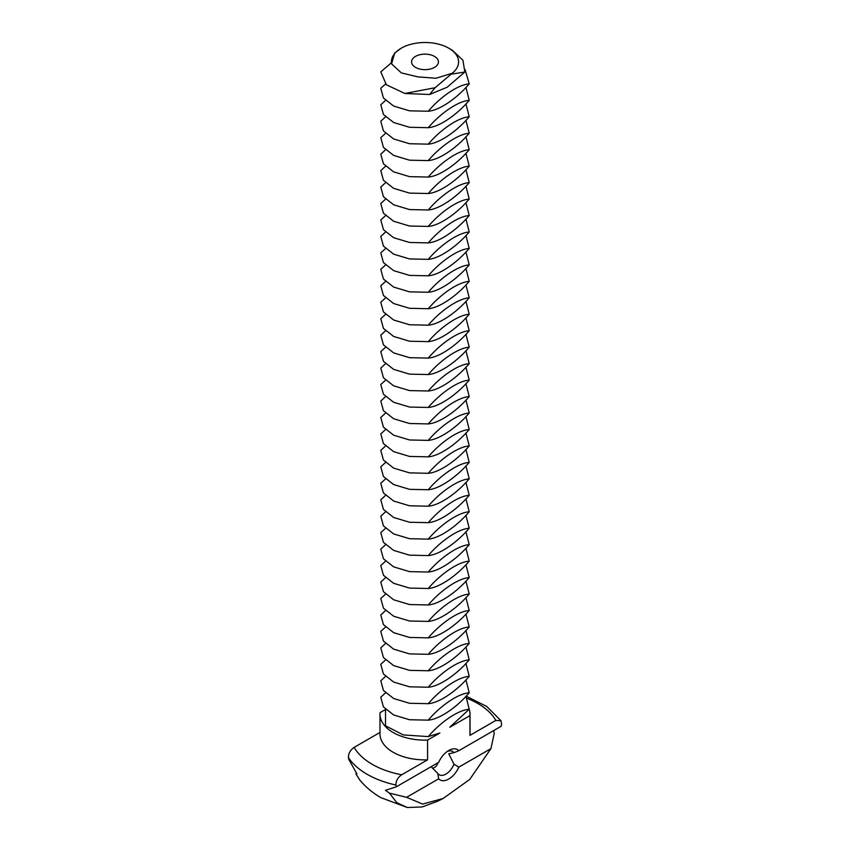 <?xml version="1.0" encoding="UTF-8"?>
<svg xmlns="http://www.w3.org/2000/svg" width="850" height="850" viewBox="0 0 850 850"><rect width="100%" height="100%" fill="white"/><g stroke="black" fill="none" stroke-linecap="round" stroke-linejoin="round"><path stroke-width="1.27" d="M401.243 48.184L394.687 52.998L391.584 63.867L401.359 72.919L418.041 76.893L435.922 78.264L452.232 73.249A33.596 19.391 0 0 0 448.757 48.184A33.596 19.391 0 0 0 401.243 48.184L401.243 48.184A33.596 19.391 0 0 0 391.584 63.867M415.501 67.384A13.441 7.756 0 0 0 430.142 69.062A13.441 7.756 0 0 0 438.441 61.891A13.441 7.756 0 0 0 425 54.134A13.441 7.756 0 0 0 411.559 61.891A13.441 7.756 0 0 0 415.501 67.384M391.319 62.847L380.779 71.846L386.357 84.766L404.866 93.479L435.062 87.741L452.232 73.249M448.757 48.184L452.285 50.224L462.91 60.201L464.844 72.016L447.121 87.252L429.579 94.499L404.866 93.479M464.844 72.016L451.733 74.099M435.062 87.741L429.579 94.499M385.528 83.98L380.779 88.304L383.435 97.994L393.646 106.059L409.562 110.829L428.283 111.233C439.588 97.803 457.364 84.756 469.221 83.874L465.184 69.817M469.221 83.874C457.916 97.293 440.141 110.351 428.283 111.233M447.238 751.474A13.441 7.767 -60 0 1 452.625 751.464A13.441 7.767 -60 0 1 453.996 752.675L448.757 753.769L453.996 764.192A13.441 7.767 -60 0 1 439.184 774.754A13.441 7.767 -60 0 1 437.803 773.532L431.163 766.679M432.438 768.262C435.243 767.603 437.07 765.765 437.92 762.779M385.528 100.438L380.779 104.762L383.435 114.453L393.646 122.506L409.562 127.277L428.283 127.691C439.588 114.261 457.364 101.203 469.221 100.332L465.928 87.359M469.221 100.332C457.916 113.751 440.141 126.809 428.283 127.691M493.669 730.586L494.243 733.348L490.918 748.638L458.851 767.146A17.478 10.094 -60 0 1 438.653 778.812L406.587 797.321L389.459 793.146L385.433 790.341L396.27 786.824L395.951 785.049A81.876 47.271 180 0 1 367.104 774.276A81.876 47.271 180 0 1 348.447 757.616L348.766 759.39L356.926 773.883L355.874 773.755L356.362 773.064M396.27 786.824L438.664 762.344A17.478 10.094 -60 0 1 448.757 750.486L448.757 750.486A17.478 10.094 -60 0 1 458.841 750.699L453.996 752.675M466.066 696.118L486.795 706.499L501.022 720.779L501.553 724.083L501.234 726.219L458.841 750.699M458.851 767.146L453.996 764.192M437.803 773.532L438.653 778.812M385.528 116.896L380.779 121.221L383.435 130.9L393.646 138.964L409.562 143.735L428.283 144.149C439.588 130.719 457.364 117.661 469.221 116.79L465.928 103.817M469.221 116.79C457.916 130.209 440.141 143.268 428.283 144.149M385.528 709.346L385.486 725.762L403.251 734.921L428.283 736.599C439.588 723.18 457.364 710.122 469.221 709.24L449.799 727.249L469.944 715.626L469.944 735.378L495.837 720.428L501.022 720.779M428.283 736.599L439.896 732.976L427.571 740.095A45.018 25.989 180 0 1 393.168 732.519A45.018 25.989 180 0 1 379.982 714.138A45.018 25.989 180 0 1 380.056 712.661L385.007 709.803M348.447 757.616C348.351 753.504 350.253 750.082 354.163 747.362L379.982 732.456M490.918 748.638L469.731 779.439L443.094 798.511L437.782 801.136L422.227 806.947L407.309 807.5L396.78 802.687L389.459 793.146M407.309 807.5L380.874 797.661C372.821 793.029 365.797 787.153 359.784 780.024L355.874 773.755M395.951 785.049C395.856 780.927 397.757 777.506 401.678 774.786A74.577 43.053 180 0 1 372.268 764.341A74.577 43.053 180 0 1 354.163 747.362M427.571 740.095L427.571 759.836L401.678 774.786M443.094 798.511L422.588 804.058L406.587 797.321M385.528 133.354L380.779 137.679L383.435 147.358L393.646 155.423L409.562 160.193L428.283 160.597C439.588 147.178 457.364 134.119 469.221 133.248L465.928 120.264M469.221 133.248C457.916 146.667 440.141 159.726 428.283 160.597M469.211 709.251A45.018 25.989 180 0 1 470.018 714.138A45.018 25.989 180 0 1 469.944 715.626M470.018 714.138L470.018 733.89A45.018 25.989 180 0 1 469.944 735.378M469.221 709.24L465.928 696.267M427.571 759.836A45.018 25.989 180 0 1 393.168 752.271A45.018 25.989 180 0 1 379.982 733.89L379.982 714.138M385.528 149.812L380.779 154.137L383.435 163.816L393.646 171.881L409.562 176.651L428.283 177.055C439.588 163.636 457.364 150.577 469.221 149.696L465.928 136.722M469.221 149.696C457.916 163.126 440.141 176.184 428.283 177.055M385.528 692.888L380.779 697.213L383.435 706.903L393.646 714.967L409.562 719.737L428.283 720.141C439.588 706.722 457.364 693.664 469.221 692.782L465.928 679.809M469.221 692.782C457.916 706.212 440.141 719.259 428.283 720.141M385.528 166.26L380.779 170.595L383.435 180.274L393.646 188.339L409.562 193.109L428.283 193.513C439.588 180.094 457.364 167.036 469.221 166.154L465.928 153.181M469.221 166.154C457.916 179.584 440.141 192.642 428.283 193.513M385.528 676.43L380.779 680.765L383.435 690.444L393.646 698.509L409.562 703.279L428.283 703.683C439.588 690.264 457.364 677.206 469.221 676.324L465.928 663.351M469.221 676.324C457.916 689.754 440.141 702.812 428.283 703.683M385.528 182.718L380.779 187.053L383.435 196.732L393.646 204.797L409.562 209.567L428.283 209.971C439.588 196.552 457.364 183.494 469.221 182.612L465.928 169.639M469.221 182.612C457.916 196.042 440.141 209.089 428.283 209.971M385.528 659.972L380.779 664.307L383.435 673.986L393.646 682.051L409.562 686.821L428.283 687.225C439.588 673.806 457.364 660.747 469.221 659.866L465.928 646.893M469.221 659.866C457.916 673.296 440.141 686.354 428.283 687.225M385.528 199.176L380.779 203.501L383.435 213.191L393.646 221.255L409.562 226.026L428.283 226.429C439.588 213.01 457.364 199.952 469.221 199.07L465.928 186.097M469.221 199.07C457.916 212.5 440.141 225.548 428.283 226.429M385.528 643.524L380.779 647.849L383.435 657.528L393.646 665.593L409.562 670.363L428.283 670.767C439.588 657.347 457.364 644.289 469.221 643.407L465.928 630.434M469.221 643.407C457.916 656.838 440.141 669.896 428.283 670.767M385.528 215.634L380.779 219.959L383.435 229.649L393.646 237.713L409.562 242.484L428.283 242.887C439.588 229.468 457.364 216.41 469.221 215.528L465.928 202.555M469.221 215.528C457.916 228.947 440.141 242.006 428.283 242.887M385.528 627.066L380.779 631.391L383.435 641.07L393.646 649.134L409.562 653.905L428.283 654.309C439.588 640.889 457.364 627.831 469.221 626.96L465.928 613.987M469.221 626.96C457.916 640.379 440.141 653.438 428.283 654.309M385.528 232.093L380.779 236.417L383.435 246.107L393.646 254.171L409.562 258.942L428.283 259.346C439.588 245.926 457.364 232.868 469.221 231.986L465.928 219.013M469.221 231.986C457.916 245.406 440.141 258.464 428.283 259.346M385.528 610.608L380.779 614.933L383.435 624.612L393.646 632.676L409.562 637.447L428.283 637.861C439.588 624.431 457.364 611.373 469.221 610.502L465.928 597.529M469.221 610.502C457.916 623.921 440.141 636.979 428.283 637.861M385.528 248.551L380.779 252.875L383.435 262.565L393.646 270.629L409.562 275.4L428.283 275.804C439.588 262.374 457.364 249.326 469.221 248.444L465.928 235.471M469.221 248.444C457.916 261.864 440.141 274.922 428.283 275.804M385.528 594.15L380.779 598.474L383.435 608.164L393.646 616.229L409.562 620.999L428.283 621.403C439.588 607.973 457.364 594.915 469.221 594.044L465.928 581.071M469.221 594.044C457.916 607.463 440.141 620.521 428.283 621.403M385.528 265.009L380.779 269.333L383.435 279.023L393.646 287.077L409.562 291.858L428.283 292.262C439.588 278.832 457.364 265.774 469.221 264.902L465.928 251.929M469.221 264.902C457.916 278.322 440.141 291.38 428.283 292.262M385.528 577.692L380.779 582.016L383.435 591.706L393.646 599.771L409.562 604.541L428.283 604.945C439.588 591.515 457.364 578.468 469.221 577.586L465.928 564.612M469.221 577.586C457.916 591.005 440.141 604.063 428.283 604.945M385.528 281.467L380.779 285.791L383.435 295.471L393.646 303.535L409.562 308.306L428.283 308.72C439.588 295.29 457.364 282.232 469.221 281.361L465.928 268.387M469.221 281.361C457.916 294.78 440.141 307.838 428.283 308.72M385.528 561.234L380.779 565.558L383.435 575.248L393.646 583.312L409.562 588.083L428.283 588.487C439.588 575.067 457.364 562.009 469.221 561.128L465.928 548.154M469.221 561.128C457.916 574.547 440.141 587.605 428.283 588.487M385.528 297.925L380.779 302.249L383.435 311.929L393.646 319.993L409.562 324.764L428.283 325.168C439.588 311.748 457.364 298.69 469.221 297.819L465.928 284.846M469.221 297.819C457.916 311.238 440.141 324.296 428.283 325.168M385.528 544.776L380.779 549.1L383.435 558.79L393.646 566.854L409.562 571.625L428.283 572.029C439.588 558.609 457.364 545.551 469.221 544.669L465.928 531.696M469.221 544.669C457.916 558.089 440.141 571.147 428.283 572.029M385.528 314.383L380.779 318.707L383.435 328.387L393.646 336.451L409.562 341.222L428.283 341.626C439.588 328.206 457.364 315.148 469.221 314.266L465.928 301.293M469.221 314.266C457.916 327.696 440.141 340.754 428.283 341.626M385.528 528.317L380.779 532.642L383.435 542.332L393.646 550.396L409.562 555.167L428.283 555.571C439.588 542.151 457.364 529.093 469.221 528.211L465.928 515.238M469.221 528.211C457.916 541.641 440.141 554.689 428.283 555.571M385.528 330.831L380.779 335.166L383.435 344.845L393.646 352.909L409.562 357.68L428.283 358.084C439.588 344.664 457.364 331.606 469.221 330.724L465.928 317.751M469.221 330.724C457.916 344.154 440.141 357.212 428.283 358.084M385.528 511.859L380.779 516.194L383.435 525.874L393.646 533.938L409.562 538.709L428.283 539.112C439.588 525.693 457.364 512.635 469.221 511.753L465.928 498.78M469.221 511.753C457.916 525.183 440.141 538.241 428.283 539.112M385.528 347.289L380.779 351.624L383.435 361.303L393.646 369.368L409.562 374.138L428.283 374.542C439.588 361.123 457.364 348.064 469.221 347.183L465.928 334.209M469.221 347.183C457.916 360.612 440.141 373.671 428.283 374.542M385.528 495.401L380.779 499.736L383.435 509.416L393.646 517.48L409.562 522.251L428.283 522.654C439.588 509.235 457.364 496.177 469.221 495.295L465.928 482.322M469.221 495.295C457.916 508.725 440.141 521.783 428.283 522.654M385.528 363.747L380.779 368.071L383.435 377.761L393.646 385.826L409.562 390.596L428.283 391C439.588 377.581 457.364 364.522 469.221 363.641L465.928 350.668M469.221 363.641C457.916 377.071 440.141 390.118 428.283 391M385.528 478.954L380.779 483.278L383.435 492.957L393.646 501.022L409.562 505.793L428.283 506.196C439.588 492.777 457.364 479.719 469.221 478.837L465.928 465.864M469.221 478.837C457.916 492.267 440.141 505.325 428.283 506.196M385.528 380.205L380.779 384.529L383.435 394.219L393.646 402.284L409.562 407.054L428.283 407.458C439.588 394.039 457.364 380.981 469.221 380.099L465.928 367.126M469.221 380.099C457.916 393.518 440.141 406.576 428.283 407.458M385.528 462.496L380.779 466.82L383.435 476.499L393.646 484.564L409.562 489.334L428.283 489.738C439.588 476.319 457.364 463.261 469.221 462.389L465.928 449.416M469.221 462.389C457.916 475.809 440.141 488.867 428.283 489.738M385.528 396.663L380.779 400.987L383.435 410.678L393.646 418.742L409.562 423.513L428.283 423.916C439.588 410.497 457.364 397.439 469.221 396.557L465.928 383.584M469.221 396.557C457.916 409.976 440.141 423.034 428.283 423.916M385.528 446.038L380.779 450.362L383.435 460.041L393.646 468.106L409.562 472.876L428.283 473.291C439.588 459.861 457.364 446.803 469.221 445.931L465.928 432.958M469.221 445.931C457.916 459.351 440.141 472.409 428.283 473.291M385.528 413.121L380.779 417.446L383.435 427.136L393.646 435.2L409.562 439.971L428.283 440.374C439.588 426.944 457.364 413.897 469.221 413.015L465.928 400.042M469.221 413.015C457.916 426.434 440.141 439.493 428.283 440.374M385.528 429.579L380.779 433.904L383.435 443.594L393.646 451.647L409.562 456.429L428.283 456.832C439.588 443.402 457.364 430.344 469.221 429.473L465.928 416.5M469.221 429.473C457.916 442.892 440.141 455.951 428.283 456.832M467.149 698.371A74.577 43.053 180 0 1 495.837 720.428"/></g></svg>
